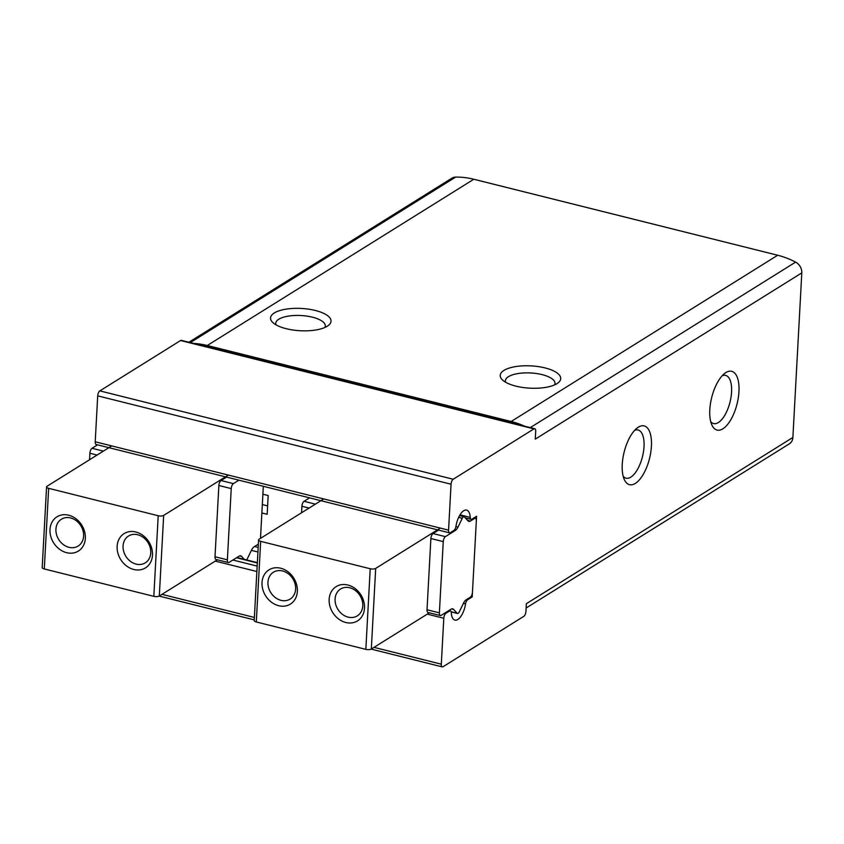 <?xml version="1.0" encoding="UTF-8"?>
<svg xmlns="http://www.w3.org/2000/svg" width="844" height="844" viewBox="0 0 844 844"><rect width="100%" height="100%" fill="white"/><g stroke="black" fill="none" stroke-linecap="round" stroke-linejoin="round"><path stroke-width="1.27" d="M524.609 426.188A84.811 69.82 -122 0 0 511.147 421.494L207.265 345.502A84.811 69.82 -122 0 0 193.666 343.434M526.118 608.018L789.393 443.807A10.096 8.313 -122 0 0 792.885 437.445L801.8 272.886L535.265 439.133L535.687 431.421A4.041 1.741 104 0 0 534.716 428.72L181.365 340.364A4.041 1.741 104 0 0 180.584 340.533L99.845 390.888A4.041 1.741 104 0 0 97.704 395.857L95.214 441.781A4.041 1.741 104 0 0 96.174 444.493L449.536 532.849A4.041 1.741 104 0 0 450.306 532.68L453.924 530.422A4.041 1.741 104 0 0 455.982 526.276A15.15 6.541 104 0 1 466.626 510.103A15.15 6.541 104 0 1 470.245 517.383A4.041 1.741 104 0 0 471.216 519.324A4.041 1.741 104 0 0 471.986 519.155L476.575 516.296L472.207 596.908L467.629 599.767A4.041 1.741 104 0 0 465.561 603.914L463.409 603.376M801.8 272.886A10.096 8.313 -122 0 0 795.607 262.125A84.811 69.82 -122 0 0 777.683 255.247L473.8 179.255A84.811 69.82 -122 0 0 455.623 177.103A10.096 8.313 -122 0 0 451.93 178.168L188.887 342.242M638.359 427.159A30.289 13.093 104 0 0 637.209 427.961A30.289 13.093 104 0 0 624.138 452.099A30.289 13.093 104 0 0 624.307 479.55A30.289 13.093 104 0 0 649.236 459.611A30.289 13.093 104 0 0 638.359 427.159M725.914 372.552A30.289 13.093 104 0 0 724.753 373.354A30.289 13.093 104 0 0 711.692 397.503A30.289 13.093 104 0 0 711.851 424.943A30.289 13.093 104 0 0 736.78 405.004A30.289 13.093 104 0 0 725.914 372.552M534.716 428.72A4.041 1.741 104 0 0 533.946 428.889L453.207 479.244A4.041 1.741 104 0 0 451.055 484.213L448.565 530.148A4.041 1.741 104 0 0 449.536 532.849M792.885 437.445L526.35 603.692L525.939 611.404A4.041 1.741 104 0 1 523.786 616.363L443.047 666.728A4.041 1.741 104 0 1 442.277 666.897A4.041 1.741 104 0 1 441.306 664.186L443.796 618.262A4.041 1.741 104 0 1 445.948 613.293L449.557 611.045A4.041 1.741 104 0 1 450.337 610.877A4.041 1.741 104 0 1 451.297 612.818A15.15 6.541 104 0 0 454.916 620.097A15.15 6.541 104 0 0 465.561 603.914M327.293 326.217A30.289 11.151 -176.9 0 1 299.04 330.658A30.289 11.151 -176.9 0 1 272.781 322.492A30.289 11.151 -176.9 0 1 301.392 308.45A30.289 11.151 -176.9 0 1 328.327 325.499A30.289 11.151 -176.9 0 1 327.293 326.217M556.966 383.651A30.289 11.151 -176.9 0 1 528.713 388.092A30.289 11.151 -176.9 0 1 502.454 379.927A30.289 11.151 -176.9 0 1 531.076 365.885A30.289 11.151 -176.9 0 1 558 382.933A30.289 11.151 -176.9 0 1 556.966 383.651M505.651 382.248A24.824 9.147 -176.9 0 1 505.398 380.749A24.824 9.147 -176.9 0 1 530.686 372.964A24.824 9.147 -176.9 0 1 554.983 383.44A24.824 9.147 -176.9 0 1 554.582 384.896M275.967 324.813A24.824 9.147 -176.9 0 1 275.724 323.315A24.824 9.147 -176.9 0 1 301.013 315.529A24.824 9.147 -176.9 0 1 325.309 326.006A24.824 9.147 -176.9 0 1 324.898 327.461M710.722 421.652A24.824 10.729 104 0 0 713.581 423.561A24.824 10.729 104 0 0 730.018 402.082A24.824 10.729 104 0 0 725.629 375.39A24.824 10.729 104 0 0 722.2 375.728M623.178 476.259A24.824 10.729 104 0 0 626.037 478.168A24.824 10.729 104 0 0 642.474 456.688A24.824 10.729 104 0 0 638.085 429.997A24.824 10.729 104 0 0 634.656 430.334M261.872 512.962L267.168 514.291L268.181 495.544L262.885 494.215M472.207 596.908L470.952 596.602M262.326 504.575L267.622 505.904M323.737 498.931L259.076 539.263A4.041 1.488 3.1 0 0 258.58 539.928A4.041 1.488 3.1 0 0 260.669 541.352L370.21 568.75A4.041 1.488 3.1 0 0 375.685 568.413L440.346 528.091M258.58 539.928L254.213 620.54A4.041 1.488 3.1 0 0 256.302 621.975L365.842 649.363A4.041 1.488 3.1 0 0 371.318 649.036L429.385 612.818M438.563 530.106L433.025 533.556A4.041 1.741 104 0 0 430.883 538.525L427.022 609.758A4.041 1.741 104 0 0 427.982 612.47L440.357 615.561A4.041 1.741 104 0 0 441.127 615.392L451.139 609.146A8.081 3.492 104 0 1 452.69 608.809A8.081 3.492 104 0 1 453.544 609.347L457.142 613.25A3.429 1.488 104 0 0 457.501 613.482A3.429 1.488 104 0 0 459.263 611.932L463.546 603.101A8.081 3.492 104 0 1 466.141 599.789L470.308 597.193A4.041 1.741 104 0 0 472.461 592.224L476.322 520.98A4.041 1.741 104 0 0 475.351 518.279A4.041 1.741 104 0 0 474.581 518.448L470.403 521.054L467.513 520.326M329.16 599.335A20.193 16.627 58 0 1 356.537 589.724A20.193 16.627 58 0 1 354.775 622.197A20.193 16.627 58 0 1 329.16 599.335M262.02 582.55A20.193 16.627 58 0 1 289.397 572.939A20.193 16.627 58 0 1 287.635 605.412A20.193 16.627 58 0 1 262.02 582.55M267.949 582.191A15.825 13.029 58 0 1 273.414 572.232A15.825 13.029 58 0 1 292.847 578.762A15.825 13.029 58 0 1 290.167 599.071A15.825 13.029 58 0 1 275.271 597.541A15.825 13.029 58 0 1 267.949 582.191M335.089 598.976A15.825 13.029 58 0 1 340.554 589.017A15.825 13.029 58 0 1 359.977 595.548A15.825 13.029 58 0 1 357.307 615.867A15.825 13.029 58 0 1 342.4 614.326A15.825 13.029 58 0 1 335.089 598.976M309.59 497.854L304.051 501.304A4.041 1.741 104 0 0 301.909 506.273L301.551 512.762M440.357 615.561A4.041 1.741 104 0 1 439.386 612.849L443.248 541.616A4.041 1.741 104 0 1 445.4 536.647L455.401 530.412A8.081 3.492 104 0 0 457.997 527.089L462.28 518.269A3.429 1.488 104 0 1 464.042 516.718A3.429 1.488 104 0 1 464.411 516.939L467.998 520.853A8.081 3.492 104 0 0 468.853 521.392A8.081 3.492 104 0 0 470.403 521.054M217.372 559.804L159.305 596.022A4.041 1.488 -176.9 0 1 153.83 596.349L44.289 568.951A4.041 1.488 -176.9 0 1 42.2 567.527L46.568 486.904A4.041 1.488 -176.9 0 1 47.064 486.239L111.725 445.917M228.334 475.066L163.673 515.399A4.041 1.488 -176.9 0 1 158.197 515.737L48.657 488.338A4.041 1.488 -176.9 0 1 46.568 486.904M263.317 486.281L260.49 538.377M244.306 559.35L241.532 556.323A8.081 3.492 -76 0 0 240.677 555.795A8.081 3.492 -76 0 0 239.126 556.133L229.114 562.378A4.041 1.741 -76 0 1 228.344 562.547L215.969 559.456A4.041 1.741 -76 0 1 215.009 556.745L218.87 485.5A4.041 1.741 -76 0 1 221.012 480.542L226.551 477.092M85.339 538.366A20.193 16.627 58 0 1 57.962 547.978A20.193 16.627 58 0 1 59.713 515.505A20.193 16.627 58 0 1 85.339 538.366M152.479 555.152A20.193 16.627 58 0 1 125.091 564.763A20.193 16.627 58 0 1 126.853 532.29A20.193 16.627 58 0 1 152.479 555.152M150.76 552.883A15.825 13.029 58 0 1 145.284 562.853A15.825 13.029 58 0 1 125.861 556.323A15.825 13.029 58 0 1 128.541 536.003A15.825 13.029 58 0 1 143.438 537.544A15.825 13.029 58 0 1 150.76 552.883M83.619 536.098A15.825 13.029 58 0 1 78.154 546.057A15.825 13.029 58 0 1 58.721 539.527A15.825 13.029 58 0 1 61.401 519.208A15.825 13.029 58 0 1 76.298 520.748A15.825 13.029 58 0 1 83.619 536.098M258.348 544.137A4.041 1.741 -76 0 1 258.296 544.169L254.128 546.775A8.081 3.492 -76 0 0 251.533 550.088L247.25 558.918A3.429 1.488 -76 0 1 246.596 559.931M228.344 562.547A4.041 1.741 -76 0 1 227.374 559.836L231.235 488.602A4.041 1.741 -76 0 1 233.377 483.633L238.915 480.183M89.538 459.748L89.886 453.249A4.041 1.741 -76 0 1 92.038 448.291L97.577 444.841M530.285 427.613L795.607 262.125M511.147 421.494L777.683 255.247M207.265 345.502L473.8 179.255M190.301 342.601L455.623 177.103M441.306 664.186L374.008 647.359M254.382 617.449L161.995 594.345M533.946 428.889L180.584 340.533M453.207 479.244L99.845 390.888M451.055 484.213L97.704 395.857M448.565 530.148L95.214 441.781M470.245 517.383L460.012 514.819M467.629 599.767L466.584 599.514M258.18 547.397L254.571 546.501M257.926 551.997L251.396 550.362M449.557 611.045L448.523 610.782M257.336 562.969L236.51 557.768M445.948 613.293L444.904 613.039M257.167 566.092L232.891 560.015M443.796 618.262L427.286 614.126M256.871 571.515L215.273 561.112M375.685 568.413L371.318 649.036M370.21 568.75L365.842 649.363M260.669 541.352L256.302 621.975M304.051 501.304L315.382 504.142M301.909 506.273L309.094 508.067M457.142 613.25L451.097 611.742M453.544 609.347L451.688 608.883M474.581 518.448L473.537 518.184M462.28 518.269L458.651 517.361M457.997 527.089L455.929 526.582M455.401 530.412L454.294 530.127M445.4 536.647L433.025 533.556M443.248 541.616L430.883 538.525M439.386 612.849L427.022 609.758M44.289 568.951L48.657 488.338M159.305 596.022L163.673 515.399M153.83 596.349L158.197 515.737M241.532 556.323L239.675 555.858M227.374 559.836L215.009 556.745M231.235 488.602L218.87 485.5M233.377 483.633L221.012 480.542M89.886 453.249L97.071 455.053M92.038 448.291L103.369 451.129M442.277 666.897L371.181 649.11M254.244 619.876L159.168 596.096M471.216 519.324L465.223 517.826M450.337 610.877L448.934 610.518M257.346 562.621L236.921 557.504M457.501 613.482L451.15 611.889M475.351 518.279L473.959 517.931M464.042 516.718L459.558 515.589"/></g></svg>
